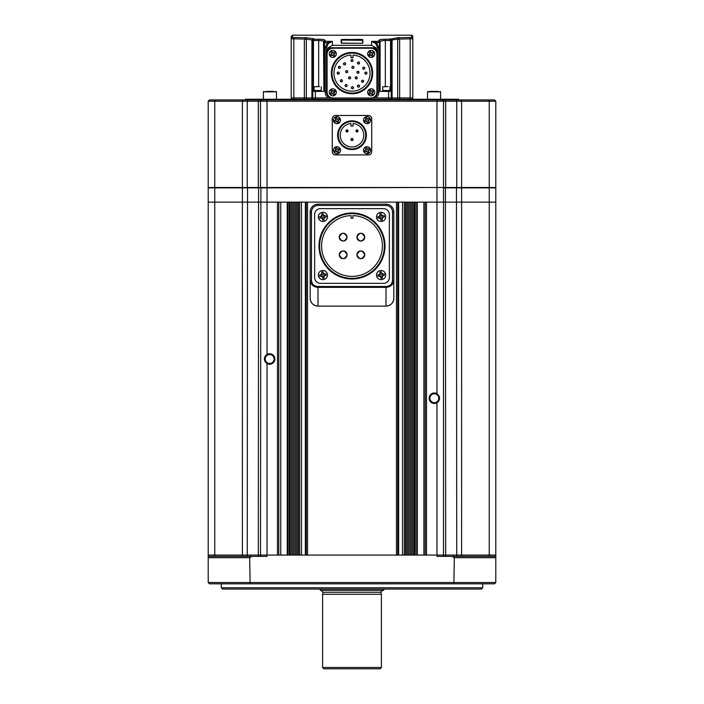 <?xml version="1.0" encoding="UTF-8"?>
<svg xmlns="http://www.w3.org/2000/svg" width="704" height="704" viewBox="0 0 704 704"><rect width="100%" height="100%" fill="white"/><g stroke="black" fill="none" stroke-linecap="round" stroke-linejoin="round"><path stroke-width="1.06" d="M481.413 589.063L222.587 589.063L221.276 587.752L482.724 587.752L481.413 589.063M221.276 583.836L221.276 587.752M482.724 583.836L482.724 587.752M495.792 582.525L494.481 583.836L209.519 583.836L208.208 582.525L495.792 582.525L495.792 557.691L454.309 557.691L452.03 556.38L495.792 556.38L495.792 202.127L443.502 202.127L495.792 202.127L495.792 187.88L443.502 187.88L443.502 202.127L426.51 202.127L426.51 555.078L436.964 555.078L260.498 555.078L267.036 555.078L267.036 363.519A5.227 5.227 0 0 0 274.877 358.996A5.227 5.227 0 0 0 267.036 354.464A5.227 5.227 0 0 0 267.036 363.519C263.595 360.51 263.595 357.491 267.036 354.464L267.036 202.127L214.746 202.127L443.502 202.127L443.502 555.078L495.792 555.078L436.964 555.078L443.502 555.078L443.502 556.38M453.886 583.836L454.309 557.691M251.97 556.38L249.691 557.691L208.208 557.691L208.208 556.38L267.036 556.38L267.036 555.078L277.49 555.078L277.49 202.127L267.036 202.127L267.036 187.88L208.208 187.88L208.208 202.127L214.746 202.127L208.208 202.127L208.208 555.078L260.498 555.078L260.885 187.493M250.114 583.836L249.691 557.691M438.882 400.831A5.227 5.227 0 0 1 436.964 402.741C440.405 399.722 440.405 396.704 436.964 393.686A5.227 5.227 0 0 0 429.123 398.209A5.227 5.227 0 0 0 436.964 402.741L436.964 556.38L452.03 556.38M208.208 582.525L208.208 557.691M208.208 556.38L208.208 555.078L214.746 555.078L214.746 187.493L495.792 187.493L495.792 101.218L443.502 101.218L443.502 187.493L443.502 101.218L208.208 101.218L208.208 187.493L214.746 187.493L214.746 99.906L494.481 99.906L495.792 101.218L495.792 187.493M495.792 556.38L495.792 557.691M260.498 556.38L260.498 555.078L214.746 555.078L214.746 556.38M434.35 393.765A4.444 4.444 0 0 0 429.906 398.209A4.444 4.444 0 0 0 434.35 402.653A4.444 4.444 0 0 0 438.794 398.209A4.444 4.444 0 0 0 434.35 393.765M269.65 354.552A4.444 4.444 0 0 0 265.206 358.996A4.444 4.444 0 0 0 269.65 363.44A4.444 4.444 0 0 0 274.094 358.996A4.444 4.444 0 0 0 269.65 354.552M290.083 202.127L289.256 202.127L289.256 555.078L290.083 555.078L290.083 202.127M298.408 202.127L297.924 202.127L297.924 555.078L298.408 555.078L298.408 202.127M396.449 202.127L307.551 202.127L307.551 555.078L396.449 555.078L396.449 202.127M405.592 202.127L406.076 202.127L406.076 555.078L405.592 555.078L405.592 202.127M413.917 202.127L414.744 202.127L414.744 555.078L413.917 555.078L413.917 202.127M425.207 555.078L425.207 202.127M416.055 555.078L416.055 202.127M412.614 555.078L412.614 202.127M411.303 555.078L411.303 202.127M410.001 555.078L410.001 202.127M408.69 555.078L408.69 202.127M407.387 555.078L407.387 202.127M404.29 555.078L404.29 202.127M397.751 555.078L397.751 202.127M306.249 555.078L306.249 202.127M299.71 555.078L299.71 202.127M296.613 555.078L296.613 202.127M295.31 555.078L295.31 202.127M293.999 555.078L293.999 202.127M292.697 555.078L292.697 202.127M291.386 555.078L291.386 202.127M287.945 555.078L287.945 202.127M278.793 555.078L278.793 202.127M385.986 306.117L318.014 306.117L385.986 306.117A7.841 7.841 0 0 0 393.826 298.276C393.369 303.037 390.755 305.65 385.986 306.117L385.994 287.373L318.006 287.373L318.014 306.117C313.245 305.65 310.631 303.037 310.174 298.276L310.174 212.001A7.841 7.841 0 0 1 318.014 204.16L385.986 204.16A7.841 7.841 0 0 1 393.826 212.001L393.826 280.562C393.078 284.803 390.465 287.074 385.994 287.373L385.994 286.484C389.787 286.238 391.97 284.266 392.524 280.562L393.826 280.562L393.826 298.276L393.826 280.562M318.006 286.484L318.006 287.373C313.535 287.074 310.922 284.803 310.174 280.562L311.476 280.562C312.03 284.266 314.213 286.238 318.006 286.484L385.994 286.484M318.014 306.117A7.841 7.841 0 0 1 310.174 298.276L310.174 280.562M339.328 236.394A3.925 3.925 0 0 0 339.258 237.16C341.862 242.22 344.476 242.22 347.098 237.16C344.485 232.1 341.871 232.1 339.258 237.16A3.925 3.925 0 0 0 339.918 239.342M340.402 239.932A3.925 3.925 0 0 0 341 240.425M341.669 240.786A3.925 3.925 0 0 0 342.408 241.006M343.939 241.006A3.925 3.925 0 0 0 344.678 240.786M345.347 240.425A3.925 3.925 0 0 0 345.946 239.941M346.438 239.342A3.925 3.925 0 0 0 347.098 237.16M356.981 236.394A3.925 3.925 0 0 0 356.902 237.16C359.515 242.22 362.129 242.22 364.742 237.16C362.129 232.1 359.515 232.1 356.902 237.16A3.925 3.925 0 0 0 360.826 241.085A3.925 3.925 0 0 0 364.742 237.16M341.678 251.187A3.925 3.925 0 0 0 339.258 254.813C341.862 259.873 344.476 259.873 347.098 254.813C344.485 249.753 341.871 249.753 339.258 254.813A3.925 3.925 0 0 0 342.408 258.658M343.939 258.658A3.925 3.925 0 0 0 347.098 254.813M356.981 254.038A3.925 3.925 0 0 0 356.902 254.813C359.515 259.873 362.129 259.873 364.742 254.813A3.925 3.925 0 0 0 364.443 253.308M364.082 256.995A3.925 3.925 0 0 0 364.742 254.813C362.129 249.753 359.515 249.753 356.902 254.813A3.925 3.925 0 0 0 358.644 258.069M359.322 258.43A3.925 3.925 0 0 0 363.598 257.585M319.642 245.986A32.358 32.358 0 0 0 352 278.335A32.358 32.358 0 0 0 384.358 245.986A32.358 32.358 0 0 0 352 213.629A32.358 32.358 0 0 0 319.642 245.986M385.009 245.986A33.009 33.009 0 0 1 352 278.995A33.009 33.009 0 0 1 318.991 245.986A33.009 33.009 0 0 1 352 212.978A33.009 33.009 0 0 1 385.009 245.986M351.023 215.609A30.395 30.395 0 0 0 321.605 245.986A30.395 30.395 0 0 0 352 276.382A30.395 30.395 0 0 0 382.395 245.986A30.395 30.395 0 0 0 352.977 215.609L352.977 218.205L351.023 218.205L351.023 215.609M364.672 236.394A3.925 3.925 0 0 0 363.598 234.388M363 233.904A3.925 3.925 0 0 0 361.592 233.314M360.826 233.244A3.925 3.925 0 0 0 360.061 233.314M359.322 233.534A3.925 3.925 0 0 0 357.201 235.664M364.082 252.63A3.925 3.925 0 0 0 361.592 250.967M360.826 250.888A3.925 3.925 0 0 0 360.061 250.967M359.322 251.187A3.925 3.925 0 0 0 357.201 253.308M347.019 254.047A3.925 3.925 0 0 0 346.799 253.308M346.438 252.63A3.925 3.925 0 0 0 345.946 252.032M345.356 251.548A3.925 3.925 0 0 0 343.939 250.967M343.174 250.888A3.925 3.925 0 0 0 342.408 250.967M347.019 236.394A3.925 3.925 0 0 0 345.946 234.388M345.356 233.904A3.925 3.925 0 0 0 342.408 233.314M341.678 233.534A3.925 3.925 0 0 0 341 233.904M340.402 234.388A3.925 3.925 0 0 0 339.557 235.664M320.531 208.63A5.878 5.878 0 0 0 314.644 214.518L314.644 277.455A5.878 5.878 0 0 0 320.531 283.342L383.469 283.342A5.878 5.878 0 0 0 389.356 277.455L389.356 214.518A5.878 5.878 0 0 0 383.469 208.63L320.531 208.63L383.469 208.63M383.469 283.342L320.531 283.342M389.356 214.518L389.356 277.455M314.644 277.455L314.644 214.518M332.103 97.944L304.357 97.944L304.357 39.151L306.17 37.673L292.521 37.506L292.521 35.2L411.479 35.2A1.311 1.311 0 0 1 412.782 36.511L412.782 97.944L371.897 97.944M390.562 91.406L390.562 40.638L389.91 39.239L391.213 40.41L391.213 99.255M399.643 99.255L399.643 97.944L397.681 97.944L397.681 39.151L399.643 39.151L399.643 97.944L412.782 97.944L412.782 99.255M332.394 97.944L291.218 97.944L291.218 99.255M304.357 99.255L304.357 97.944L291.218 97.944L291.218 36.511L291.218 38.808L306.319 39.09L306.17 37.673L314.09 38.826L312.787 40.41L312.787 99.255M332.394 97.979L332.394 99.255M371.606 97.979L371.606 99.255M371.958 97.935A5.878 5.878 0 0 0 377.494 92.066L377.494 53.627A5.878 5.878 0 0 0 371.606 47.749L332.394 47.749A5.878 5.878 0 0 0 326.506 53.627L326.506 92.066A5.878 5.878 0 0 0 332.042 97.935M342.848 43.278L361.152 43.27L341.519 43.12L341.546 40.049L342.848 40.084L341.546 40.313M379.21 39.987L378.796 40.418C379.157 39.688 381.339 39.292 385.334 39.239L389.91 39.239L397.83 37.673L399.643 39.151M312.805 40.418L313.447 40.533L314.09 39.239L318.666 39.239C322.67 39.292 324.852 39.688 325.204 40.418A1.311 1.285 180 0 0 323.893 41.703C323.62 40.973 321.878 40.586 318.666 40.533L320.39 40.594M411.479 37.506L397.83 37.673L397.681 39.09L412.782 38.808A1.311 1.294 0 0 0 411.479 37.506L411.479 35.2M341.15 42.874L341.15 39.662L361.152 39.371L362.85 39.662L362.85 42.874L361.152 43.278M378.796 47.846L377.494 47.846L377.494 92.066L377.494 47.846L375.742 43.525L371.606 41.334L376.658 42.61L378.796 47.846L378.796 92.066A7.19 7.19 0 0 1 375.742 97.944L371.606 97.944M397.681 99.255L397.681 97.944L375.742 97.944M379.447 42.75L378.796 41.334L380.107 42.75L380.107 41.703L380.107 42.75L379.447 42.75L379.447 91.406L391.213 91.406M397.681 39.09L392.075 39.943L392.102 99.255M311.898 99.255L311.925 39.943L306.319 39.151L306.319 99.255M325.204 47.846L327.342 42.61L332.394 41.334L328.258 43.525L326.506 47.846L326.506 92.066L326.506 47.846L325.204 47.846L325.204 92.066L326.506 92.066M312.787 91.406L324.553 91.406L324.553 42.75L324.553 91.406M377.494 51.955L375.962 47.846L372.671 47.846M331.329 47.846L328.038 47.846L326.506 51.955M390.729 39.591L391.195 40.418L390.553 40.533L385.334 40.533C382.131 40.586 380.389 40.973 380.107 41.703L380.107 91.406M323.893 91.406L323.523 41.246M318.666 86.574L318.666 40.533L313.447 40.533L313.438 91.406L313.438 40.638L312.787 40.638M328.038 47.846L332.394 45.32L371.606 45.32L371.606 41.334L378.796 41.334L378.796 40.418A1.311 1.285 -0 0 1 380.107 41.703L380.204 41.457M323.048 41.043L323.506 41.237M371.606 45.32L375.962 47.846M392.102 40.41L391.213 40.41L389.91 38.826L392.075 39.943L391.204 40.251M375.742 43.525L376.658 42.61L380.081 42.478L379.685 41.765M379.597 41.677L378.91 41.351M324.315 41.765L323.919 42.478L325.204 41.334L324.553 42.75L323.893 42.75L327.342 42.61L328.258 43.525M291.218 38.808A1.311 1.294 0 0 1 292.521 37.506M306.319 39.09L304.357 39.151M312.796 40.251L311.925 39.943L314.09 38.826L312.787 40.41L311.898 40.41M362.454 40.313L342.848 40.084M362.85 42.874L362.454 40.049L361.152 39.758L342.848 39.371M390.562 40.638L391.213 40.638M322.37 213.682L321.728 213.787L322.159 216.366L319.581 216.806L319.801 218.09L322.379 217.65L322.819 220.229L324.104 220.018L323.664 217.439L326.242 216.999L326.031 215.714L323.453 216.146L323.013 213.567L322.37 213.682M323.682 221.408A4.576 4.576 0 0 1 318.402 217.668A4.576 4.576 0 0 1 322.15 212.388A4.576 4.576 0 0 1 327.422 216.137A4.576 4.576 0 0 1 323.682 221.408A4.576 4.576 0 0 0 327.422 216.137A4.576 4.576 0 0 0 322.15 212.388M319.801 218.09L321.2 217.853A1.962 1.962 0 0 0 322.582 218.83M319.634 216.797L319.783 217.985M321.728 213.787L321.966 215.186A1.962 1.962 0 0 0 320.98 216.568M326.031 215.714L324.632 215.952A1.962 1.962 0 0 0 323.25 214.966M326.19 217.008L326.049 215.82M324.104 220.018L323.866 218.618A1.962 1.962 0 0 0 324.843 217.237M322.37 271.85L321.728 271.955L322.159 274.534L319.581 274.974L319.801 276.258L322.379 275.827L322.819 278.406L324.104 278.186L323.664 275.607L326.242 275.167L326.031 273.882L323.453 274.314L323.013 271.744L322.37 271.85M323.682 279.585A4.576 4.576 0 0 1 318.402 275.836A4.576 4.576 0 0 1 322.15 270.556A4.576 4.576 0 0 1 327.422 274.305A4.576 4.576 0 0 1 323.682 279.585A4.576 4.576 0 0 0 327.422 274.305A4.576 4.576 0 0 0 322.15 270.556M323.998 278.203L323.866 276.786A1.962 1.962 0 0 0 324.843 275.405M319.783 276.153L321.2 276.021A1.962 1.962 0 0 0 322.582 277.006M321.834 271.938L321.966 273.354A1.962 1.962 0 0 0 320.98 274.736M326.031 273.882L324.632 274.12A1.962 1.962 0 0 0 323.25 273.143M380.538 271.85L379.896 271.955L380.336 274.534L377.758 274.974L377.969 276.258L380.547 275.827L380.987 278.406L382.272 278.186L381.841 275.607L384.419 275.167L384.199 273.882L381.621 274.314L381.181 271.744L380.538 271.85M381.85 279.585A4.576 4.576 0 0 1 376.578 275.836A4.576 4.576 0 0 1 380.318 270.556A4.576 4.576 0 0 1 385.598 274.305A4.576 4.576 0 0 1 381.85 279.585A4.576 4.576 0 0 0 385.598 274.305A4.576 4.576 0 0 0 380.318 270.556M382.166 278.203L382.034 276.786A1.962 1.962 0 0 0 383.02 275.405M377.81 274.965L377.969 276.258L379.368 276.021A1.962 1.962 0 0 0 380.75 277.006M379.896 271.955L380.134 273.354A1.962 1.962 0 0 0 379.157 274.736M384.366 275.176L384.199 273.882L382.8 274.12A1.962 1.962 0 0 0 381.418 273.143M380.538 213.682L379.896 213.787L380.336 216.366L377.758 216.806L377.969 218.09L380.547 217.65L380.987 220.229L382.272 220.018L381.841 217.439L384.419 216.999L384.199 215.714L381.621 216.146L381.181 213.567L380.538 213.682M381.85 221.408A4.576 4.576 0 0 1 376.578 217.668A4.576 4.576 0 0 1 380.318 212.388A4.576 4.576 0 0 1 385.598 216.137A4.576 4.576 0 0 1 381.85 221.408A4.576 4.576 0 0 0 385.598 216.137A4.576 4.576 0 0 0 380.318 212.388M377.81 216.797L377.969 218.09L379.368 217.853A1.962 1.962 0 0 0 380.75 218.83M379.896 213.787L380.134 215.186A1.962 1.962 0 0 0 379.157 216.568M384.366 217.008L384.199 215.714L382.8 215.952A1.962 1.962 0 0 0 381.418 214.966M382.272 220.018L382.034 218.618A1.962 1.962 0 0 0 383.02 217.237M359.454 85.686A1.047 1.047 0 0 0 357.447 86.09C358.142 87.437 358.838 87.437 359.533 86.09C358.838 84.735 358.142 84.735 357.447 86.09A1.047 1.047 0 0 0 358.09 87.05M358.89 87.058A1.047 1.047 0 0 0 359.533 86.09M363.563 80.854A1.047 1.047 0 0 0 361.548 81.25C362.243 82.606 362.947 82.606 363.642 81.25C362.947 79.904 362.243 79.904 361.548 81.25A1.047 1.047 0 0 0 362.19 82.218M362.991 82.218A1.047 1.047 0 0 0 363.642 81.25M366.872 72.706A1.047 1.047 0 0 0 364.857 73.11C365.561 74.457 366.256 74.457 366.951 73.11C366.256 71.764 365.561 71.764 364.857 73.11A1.047 1.047 0 0 0 365.904 74.158A1.047 1.047 0 0 0 366.951 73.11M364.69 67.778A1.047 1.047 0 0 0 362.683 68.174C363.378 69.52 364.074 69.52 364.769 68.174C364.074 66.827 363.378 66.827 362.683 68.174A1.047 1.047 0 0 0 363.326 69.142M364.126 69.142A1.047 1.047 0 0 0 364.769 68.174M357.526 62.621A1.047 1.047 0 0 0 357.447 63.017C358.142 64.372 358.838 64.372 359.533 63.017C358.838 61.67 358.142 61.67 357.447 63.017A1.047 1.047 0 0 0 358.09 63.985M358.89 63.985A1.047 1.047 0 0 0 359.533 63.017M351.032 60.078A1.047 1.047 0 0 0 350.953 60.482C351.648 61.829 352.352 61.829 353.047 60.482C352.352 59.127 351.648 59.127 350.953 60.482A1.047 1.047 0 0 0 351.595 61.442M352.396 61.45A1.047 1.047 0 0 0 353.047 60.482M345.55 63.413A1.047 1.047 0 0 0 343.534 63.818C344.23 65.164 344.934 65.164 345.629 63.818C344.934 62.462 344.238 62.462 343.534 63.818A1.047 1.047 0 0 0 344.582 64.865A1.047 1.047 0 0 0 345.629 63.818M340.384 66.95A1.047 1.047 0 0 0 338.369 67.346C339.073 68.693 339.768 68.693 340.463 67.346C339.768 66 339.073 66 338.369 67.346A1.047 1.047 0 0 0 339.416 68.394M339.821 68.314A1.047 1.047 0 0 0 340.463 67.346M337.181 73.11C337.876 74.457 338.571 74.457 339.275 73.11A1.047 1.047 0 0 0 338.228 72.063A1.047 1.047 0 0 0 337.181 73.11A1.047 1.047 0 0 0 338.228 74.158A1.047 1.047 0 0 0 339.275 73.11C338.571 71.764 337.876 71.764 337.181 73.11M342.373 80.388A1.047 1.047 0 0 0 340.358 80.793C341.053 82.139 341.748 82.139 342.452 80.793C341.757 79.438 341.053 79.438 340.358 80.793A1.047 1.047 0 0 0 341.405 81.84A1.047 1.047 0 0 0 342.452 80.793M347.072 85.158A1.047 1.047 0 0 0 345.057 85.562C345.761 86.909 346.456 86.909 347.151 85.562C346.456 84.207 345.761 84.207 345.057 85.562A1.047 1.047 0 0 0 346.104 86.601A1.047 1.047 0 0 0 347.151 85.562M353.426 87.34A1.047 1.047 0 0 0 351.419 87.745C352.114 89.091 352.81 89.091 353.514 87.745C352.81 86.398 352.114 86.398 351.419 87.745A1.047 1.047 0 0 0 352.062 88.713M352.862 88.713A1.047 1.047 0 0 0 353.514 87.745M351.965 66.95A1.047 1.047 0 0 0 351.886 67.346C352.581 68.693 353.276 68.693 353.971 67.346C353.276 66 352.581 66 351.886 67.346A1.047 1.047 0 0 0 352.528 68.314M353.329 68.314A1.047 1.047 0 0 0 353.971 67.346M358.926 71.914A1.047 1.047 0 0 0 356.91 72.318C357.614 73.665 358.31 73.665 359.005 72.318C358.31 70.963 357.614 70.963 356.91 72.318A1.047 1.047 0 0 0 357.562 73.278M358.362 73.278A1.047 1.047 0 0 0 359.005 72.318M347.67 71.254A1.047 1.047 0 0 0 345.655 71.65C346.35 73.005 347.046 73.005 347.75 71.65C347.054 70.303 346.35 70.303 345.655 71.65A1.047 1.047 0 0 0 346.298 72.618M347.098 72.618A1.047 1.047 0 0 0 347.75 71.65M350.583 77.475A1.047 1.047 0 0 0 348.568 77.88C349.263 79.226 349.967 79.226 350.662 77.88C349.967 76.525 349.263 76.525 348.568 77.88A1.047 1.047 0 0 0 349.219 78.839M350.02 78.839A1.047 1.047 0 0 0 350.662 77.88M357.201 77.475A1.047 1.047 0 0 0 355.194 77.88C355.89 79.226 356.585 79.226 357.28 77.88C356.585 76.525 355.89 76.525 355.194 77.88A1.047 1.047 0 0 0 356.242 78.918M356.638 78.839A1.047 1.047 0 0 0 357.28 77.88M331.998 73.11A20.002 20.002 0 0 0 352 93.113A20.002 20.002 0 0 0 372.002 73.11A20.002 20.002 0 0 0 352 53.108A20.002 20.002 0 0 0 331.998 73.11M372.654 73.11A20.654 20.654 0 0 1 352 93.764A20.654 20.654 0 0 1 331.346 73.11A20.654 20.654 0 0 1 352 52.457A20.654 20.654 0 0 1 372.654 73.11M351.023 55.097A18.04 18.04 0 0 0 333.96 73.11A18.04 18.04 0 0 0 352 91.15A18.04 18.04 0 0 0 370.04 73.11A18.04 18.04 0 0 0 352.977 55.097L352.977 57.684L351.023 57.684L351.023 55.097M352.968 60.078A1.047 1.047 0 0 0 351.604 59.514M353.892 66.95A1.047 1.047 0 0 0 352.528 66.378M359.454 62.621A1.047 1.047 0 0 0 358.09 62.058M332.983 48.206A5.878 5.878 0 0 0 327.096 54.085L327.096 92.127A5.878 5.878 0 0 0 332.983 98.014L371.017 98.014A5.878 5.878 0 0 0 376.904 92.127L376.904 54.085A5.878 5.878 0 0 0 371.017 48.206L332.983 48.206M388.203 86.574L382.721 86.812L382.721 90.49L386.267 90.49L382.721 90.49L382.721 91.406M386.355 86.574L384.428 86.574M389.91 91.406L389.91 90.49L386.267 90.49L389.91 90.49L389.91 86.812M319.572 86.574L314.09 86.812L314.09 90.49L317.636 90.49L314.09 90.49L314.09 91.406M317.733 86.574L315.797 86.574M321.279 91.406L321.279 90.49L317.636 90.49L321.279 90.49L321.279 86.812M369.565 89.892L369.019 90.262L370.304 92.154L368.412 93.438L369.151 94.521L371.043 93.236L372.328 95.128L373.41 94.389L372.126 92.497L374.018 91.212L373.278 90.13L371.386 91.414L370.102 89.522L369.565 89.892L370.014 89.584M373.199 95.242A3.529 3.529 0 0 1 368.298 94.31A3.529 3.529 0 0 1 369.23 89.408A3.529 3.529 0 0 1 374.132 90.341A3.529 3.529 0 0 1 373.199 95.242A3.529 3.529 0 0 0 374.132 90.341A3.529 3.529 0 0 0 369.23 89.408M372.31 95.102L372.865 94.758M373.322 94.45L372.557 93.139A1.566 1.566 0 0 0 372.759 92.066M369.565 51.462L369.019 51.823L370.304 53.715L368.412 55L369.151 56.082L371.043 54.798L372.328 56.69L373.41 55.959L372.126 54.067L374.018 52.782L373.278 51.7L371.386 52.985L370.102 51.093L369.565 51.462L370.014 51.154M373.199 56.813A3.529 3.529 0 0 1 368.298 55.871A3.529 3.529 0 0 1 369.23 50.97A3.529 3.529 0 0 1 374.132 51.911A3.529 3.529 0 0 1 373.199 56.813M372.416 56.637L372.865 56.329M369.09 55.994L370.401 55.238A1.566 1.566 0 0 0 371.474 55.44M331.135 89.892L330.59 90.262L331.874 92.154L329.982 93.438L330.722 94.521L332.614 93.236L333.898 95.128L334.981 94.389L333.696 92.497L335.588 91.212L334.849 90.13L332.957 91.414L331.672 89.522L331.135 89.892L331.672 89.522M334.77 95.242A3.529 3.529 0 0 1 329.868 94.31A3.529 3.529 0 0 1 330.801 89.408A3.529 3.529 0 0 1 335.702 90.341A3.529 3.529 0 0 1 334.77 95.242A3.529 3.529 0 0 0 335.702 90.341A3.529 3.529 0 0 0 330.801 89.408M333.881 95.102L334.435 94.758M330.59 90.262L331.443 91.511A1.566 1.566 0 0 0 331.241 92.585M334.91 90.218L333.599 90.983A1.566 1.566 0 0 0 332.526 90.781M331.135 51.462L330.59 51.823L331.874 53.715L329.982 55L330.722 56.082L332.614 54.798L333.898 56.69L334.981 55.959L333.696 54.067L335.588 52.782L334.849 51.7L332.957 52.985L331.672 51.093L331.135 51.462L331.672 51.093M334.77 56.813A3.529 3.529 0 0 1 329.868 55.871A3.529 3.529 0 0 1 330.801 50.97A3.529 3.529 0 0 1 335.702 51.911A3.529 3.529 0 0 1 334.77 56.813A3.529 3.529 0 0 0 335.702 51.911A3.529 3.529 0 0 0 330.801 50.97M333.986 56.637L334.435 56.329M443.115 187.493L267.036 187.88L267.036 99.906M443.502 187.88L443.502 202.127M495.792 187.88L495.792 202.127M245.467 99.906L245.467 99.255L458.533 99.255L458.533 99.906M261.8 99.906L260.498 101.218L260.498 187.493M208.208 101.218L209.519 99.906L214.746 99.906M443.502 101.218L442.2 99.906L443.502 101.218M495.792 101.218L494.481 99.906M347.037 129.853A1.047 1.047 0 0 1 348.075 130.9A1.047 1.047 0 0 1 347.037 131.947A1.047 1.047 0 0 1 345.99 130.9A1.047 1.047 0 0 1 347.037 129.853A1.047 1.047 0 0 0 345.99 130.9A1.047 1.047 0 0 0 347.037 131.947M352 138.459A1.047 1.047 0 0 1 353.047 139.506A1.047 1.047 0 0 1 352 140.545A1.047 1.047 0 0 1 350.953 139.506A1.047 1.047 0 0 1 352 138.459A1.047 1.047 0 0 0 350.953 139.506A1.047 1.047 0 0 0 352 140.545M356.963 129.853A1.047 1.047 0 0 1 358.01 130.9A1.047 1.047 0 0 1 356.963 131.947A1.047 1.047 0 0 1 355.925 130.9A1.047 1.047 0 0 1 356.963 129.853A1.047 1.047 0 0 0 355.925 130.9A1.047 1.047 0 0 0 356.963 131.947M352 148.922A13.728 13.728 0 0 0 365.728 135.203A13.728 13.728 0 0 0 352 121.475A13.728 13.728 0 0 0 338.272 135.203A13.728 13.728 0 0 0 352 148.922M352 120.824A14.379 14.379 0 0 1 366.379 135.203A14.379 14.379 0 0 1 352 149.582A14.379 14.379 0 0 1 337.621 135.203A14.379 14.379 0 0 1 352 120.824M332.27 151.659A3.265 3.265 0 0 0 335.544 154.924L368.456 154.924A3.265 3.265 0 0 0 371.73 151.659L371.73 118.747A3.265 3.265 0 0 0 368.456 115.474L335.544 115.474A3.265 3.265 0 0 0 332.27 118.747L332.27 151.659L332.27 118.747M353.047 123.482L353.047 126.051L350.953 126.051L350.953 123.482A11.766 11.766 0 0 0 341.994 141.381A11.766 11.766 0 0 0 362.006 141.381A11.766 11.766 0 0 0 353.047 123.482M368.456 115.474L335.544 115.474M371.73 151.659L371.73 118.747M335.544 154.924L368.456 154.924M365.763 117.515L365.174 117.797L366.159 119.856L364.1 120.842L364.663 122.021L366.722 121.035L367.708 123.103L368.887 122.54L367.902 120.472L369.97 119.495L369.406 118.307L367.338 119.293L366.353 117.234L365.763 117.515L366.37 117.26M368.553 123.35A3.529 3.529 0 0 1 363.845 121.686A3.529 3.529 0 0 1 365.508 116.987A3.529 3.529 0 0 1 370.216 118.65A3.529 3.529 0 0 1 368.553 123.35A3.529 3.529 0 0 1 363.845 121.686A3.529 3.529 0 0 1 365.508 116.987A3.529 3.529 0 0 1 370.216 118.65A3.529 3.529 0 0 1 368.553 123.35M367.805 123.059L368.298 122.822M365.27 117.753L365.825 119.161A1.566 1.566 0 0 0 365.464 120.19M335.702 147.576L335.113 147.858L336.098 149.926L334.03 150.911L334.594 152.09L336.662 151.105L337.647 153.173L338.826 152.61L337.841 150.542L339.9 149.556L339.337 148.377L337.278 149.362L336.292 147.294L335.702 147.576L336.195 147.347M338.492 153.419A3.529 3.529 0 0 1 333.784 151.756A3.529 3.529 0 0 1 335.447 147.048A3.529 3.529 0 0 1 340.155 148.711A3.529 3.529 0 0 1 338.492 153.419A3.529 3.529 0 0 0 340.155 148.711A3.529 3.529 0 0 0 335.447 147.048A3.529 3.529 0 0 1 340.155 148.711A3.529 3.529 0 0 1 338.492 153.419M337.63 153.146L338.237 152.891M334.55 151.994L335.958 151.439A1.566 1.566 0 0 0 336.996 151.8M335.113 147.858L335.764 149.23A1.566 1.566 0 0 0 335.394 150.26M365.763 147.576L365.174 147.858L366.159 149.926L364.1 150.911L364.663 152.09L366.722 151.105L367.708 153.173L368.887 152.61L367.902 150.542L369.97 149.556L369.406 148.377L367.338 149.362L366.353 147.294L365.763 147.576L366.256 147.347M368.553 153.419A3.529 3.529 0 0 1 363.845 151.756A3.529 3.529 0 0 1 365.508 147.048A3.529 3.529 0 0 1 370.216 148.711A3.529 3.529 0 0 1 368.553 153.419A3.529 3.529 0 0 1 363.845 151.756A3.529 3.529 0 0 1 365.508 147.048A3.529 3.529 0 0 1 370.216 148.711A3.529 3.529 0 0 1 368.553 153.419A3.529 3.529 0 0 0 370.216 148.711A3.529 3.529 0 0 0 365.508 147.048M367.699 153.146L368.298 152.891M365.174 147.858L365.825 149.23A1.566 1.566 0 0 0 365.464 150.26M335.702 117.515L335.113 117.797L336.098 119.856L334.03 120.842L334.594 122.021L336.662 121.035L337.647 123.103L338.826 122.54L337.841 120.472L339.9 119.495L339.337 118.307L337.278 119.293L336.292 117.234L335.702 117.515L336.301 117.26M338.492 123.35A3.529 3.529 0 0 1 333.784 121.686A3.529 3.529 0 0 1 335.447 116.987A3.529 3.529 0 0 1 340.155 118.65A3.529 3.529 0 0 1 338.492 123.35A3.529 3.529 0 0 1 333.784 121.686A3.529 3.529 0 0 1 335.447 116.987A3.529 3.529 0 0 1 340.155 118.65A3.529 3.529 0 0 1 338.492 123.35M337.63 123.077L338.237 122.822M338.73 122.584L338.175 121.176A1.566 1.566 0 0 0 338.536 120.146M335.21 117.753L335.764 119.161A1.566 1.566 0 0 0 335.394 120.19M429.642 91.406L438.266 91.406M273.662 91.406L266.182 91.406M384.076 589.063L383.601 590.366L320.399 590.366L319.924 589.063M322.59 667.489L381.41 667.489L381.41 594.29L322.59 594.29L322.59 667.489L323.893 668.8L380.107 668.8L381.41 667.489M382.985 590.366C381.207 591.158 380.556 591.791 381.022 592.275L322.978 592.275L322.59 594.29M445.685 556.38L445.421 187.493M456.738 556.38L456.447 187.493M461.613 556.38L461.613 99.906M489.254 556.38L489.254 99.906M258.315 556.38L258.579 187.493M247.262 556.38L247.553 187.493M242.387 556.38L242.387 99.906M436.964 393.686L436.964 99.906M423.896 555.078L423.896 202.127M417.358 555.078L417.358 202.127M402.512 555.078L402.512 202.127M398.631 555.078L398.631 202.127M305.369 555.078L305.369 202.127M301.488 555.078L301.488 202.127M287.241 555.078L287.241 202.127M280.764 555.078L280.764 202.127M392.524 280.562L392.524 212.001A6.538 6.538 0 0 0 385.986 205.462L318.014 205.462A6.538 6.538 0 0 0 311.476 212.001L311.476 280.562M311.476 212.001L310.174 212.001A7.841 7.841 0 0 1 318.014 204.16L318.014 205.462M385.986 205.462L385.986 204.16A7.841 7.841 0 0 1 393.826 212.001L392.524 212.001M388.599 91.406L388.599 99.255M410.168 37.673L410.168 99.255M293.832 37.673L293.832 99.255M315.401 91.406L315.401 99.255M325.204 40.418L325.204 41.334L332.394 41.334L332.394 45.32M328.258 97.944A7.19 7.19 0 0 1 325.204 92.066M385.334 86.574L385.334 39.239M318.666 39.239L318.666 40.533M361.152 40.084L361.152 39.371M377.494 92.066L378.796 92.066M370.401 93.667A1.566 1.566 0 0 0 371.474 93.87M369.873 91.511A1.566 1.566 0 0 0 369.67 92.585M372.029 90.983A1.566 1.566 0 0 0 370.955 90.781M369.873 53.082A1.566 1.566 0 0 0 369.67 54.155M372.029 52.554A1.566 1.566 0 0 0 370.955 52.342M372.557 54.71A1.566 1.566 0 0 0 372.759 53.636M331.971 93.667A1.566 1.566 0 0 0 333.045 93.87M334.127 93.139A1.566 1.566 0 0 0 334.33 92.066M331.971 55.238A1.566 1.566 0 0 0 333.045 55.44M331.443 53.082A1.566 1.566 0 0 0 331.241 54.155M333.599 52.554A1.566 1.566 0 0 0 332.526 52.342M334.127 54.71A1.566 1.566 0 0 0 334.33 53.636M444.814 99.906L445.685 101.218L445.685 187.493M455.77 99.906L456.738 101.218L456.738 187.493M248.23 99.906L247.262 101.218L247.262 187.493M259.186 99.906L258.315 101.218L258.315 187.493M347.037 131.419A0.519 0.519 0 0 0 347.556 130.9A0.519 0.519 0 0 0 347.037 130.372A0.519 0.519 0 0 0 346.509 130.9A0.519 0.519 0 0 0 347.037 131.419M352 140.026A0.519 0.519 0 0 0 352.519 139.506A0.519 0.519 0 0 0 352 138.978A0.519 0.519 0 0 0 351.481 139.506A0.519 0.519 0 0 0 352 140.026M356.963 131.419A0.519 0.519 0 0 0 357.491 130.9A0.519 0.519 0 0 0 356.963 130.372A0.519 0.519 0 0 0 356.444 130.9A0.519 0.519 0 0 0 356.963 131.419M366.027 121.37A1.566 1.566 0 0 0 367.057 121.739M368.042 118.967A1.566 1.566 0 0 0 367.004 118.598M368.236 121.176A1.566 1.566 0 0 0 368.606 120.146M337.973 149.028A1.566 1.566 0 0 0 336.943 148.667M338.175 151.237A1.566 1.566 0 0 0 338.536 150.207M366.027 151.439A1.566 1.566 0 0 0 367.057 151.8M368.042 149.028A1.566 1.566 0 0 0 367.004 148.667M368.236 151.237A1.566 1.566 0 0 0 368.606 150.207M335.958 121.37A1.566 1.566 0 0 0 336.996 121.739M337.973 118.967A1.566 1.566 0 0 0 336.943 118.598M440.607 99.255L440.607 91.846L427.539 91.846L427.97 91.406M276.461 99.255L276.461 91.846L263.393 91.846L263.824 91.406M292.521 35.2L291.218 36.511M342.848 43.27L341.546 43.261M361.152 43.27L362.454 43.261M440.607 91.846L440.176 91.406M427.539 91.846L427.539 99.255M276.461 91.846L276.03 91.406M263.393 91.846L263.393 99.255M381.022 592.275L381.41 594.29M322.978 592.275L321.015 590.366"/></g></svg>
